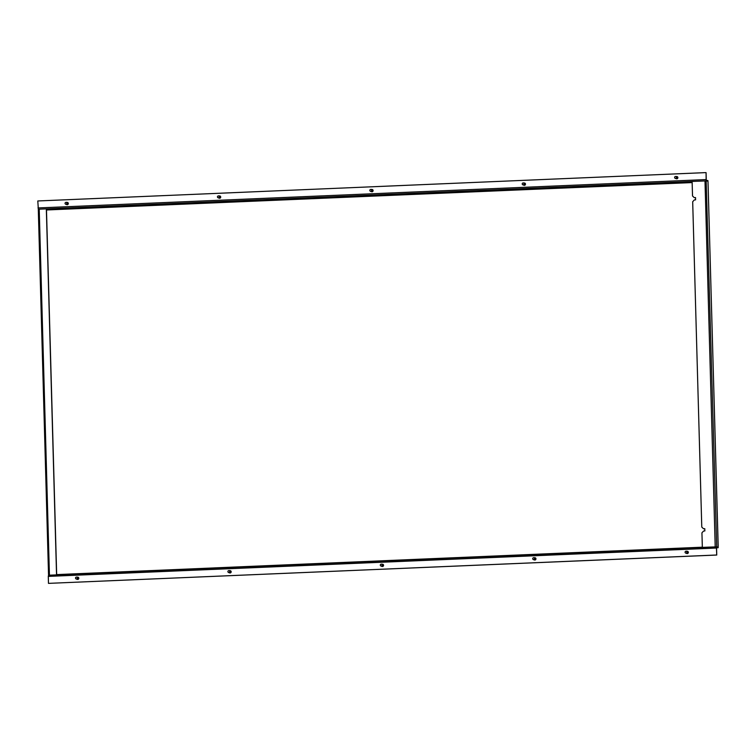 <?xml version="1.0" encoding="UTF-8"?>
<svg xmlns="http://www.w3.org/2000/svg" width="756" height="756" viewBox="0 0 756 756"><rect width="100%" height="100%" fill="white"/><g stroke="black" fill="none" stroke-linecap="round" stroke-linejoin="round"><path stroke-width="1.13" d="M78.407 579.143A1.049 1.011 101.5 0 1 77.584 579.342L76.564 579.134A1.049 1.011 101.5 0 1 76.139 578.935M76.621 577.074A1.049 1.011 101.5 0 1 77.783 578.189A1.049 1.011 101.5 0 1 76.564 579.134M76.46 578.983A0.945 0.917 -78.5 0 0 77.348 578A0.945 0.917 -78.5 0 0 75.534 577.858A0.945 0.917 -78.5 0 0 76.46 578.983M76.98 577.083L78 577.291A1.049 1.011 101.5 0 1 78.681 577.792M230.797 572.679A1.049 1.011 101.5 0 1 229.975 572.878L228.955 572.67A1.049 1.011 101.5 0 1 228.529 572.472M229.011 570.61A1.049 1.011 101.5 0 1 230.174 571.725A1.049 1.011 101.5 0 1 228.955 572.67M228.851 572.509A0.945 0.917 -78.5 0 0 229.739 571.536A0.945 0.917 -78.5 0 0 227.925 571.385A0.945 0.917 -78.5 0 0 228.851 572.509M229.37 570.61L230.391 570.818A1.049 1.011 101.5 0 1 231.071 571.328M383.188 566.206A1.049 1.011 101.5 0 1 382.366 566.405L381.345 566.197A1.049 1.011 101.5 0 1 380.92 565.998M381.402 564.137A1.049 1.011 101.5 0 1 382.564 565.252A1.049 1.011 101.5 0 1 381.345 566.197M381.241 566.046A0.945 0.917 -78.5 0 0 382.13 565.063A0.945 0.917 -78.5 0 0 380.315 564.921A0.945 0.917 -78.5 0 0 381.241 566.046M381.761 564.146L382.782 564.354A1.049 1.011 101.5 0 1 383.462 564.855M535.579 559.742A1.049 1.011 101.5 0 1 534.757 559.941L533.736 559.733A1.049 1.011 101.5 0 1 533.311 559.534M533.793 557.673A1.049 1.011 101.5 0 1 534.955 558.788A1.049 1.011 101.5 0 1 533.736 559.733M533.623 559.572A0.945 0.917 -78.5 0 0 534.511 558.599A0.945 0.917 -78.5 0 0 532.706 558.457A0.945 0.917 -78.5 0 0 533.623 559.572M534.152 557.673L535.172 557.881A1.049 1.011 101.5 0 1 535.853 558.391M687.96 553.269A1.049 1.011 101.5 0 1 687.147 553.468L686.117 553.26A1.049 1.011 101.5 0 1 685.701 553.061M686.183 551.2A1.049 1.011 101.5 0 1 687.346 552.315A1.049 1.011 101.5 0 1 686.117 553.26M686.013 553.108A0.945 0.917 -78.5 0 0 686.902 552.126A0.945 0.917 -78.5 0 0 685.097 551.984A0.945 0.917 -78.5 0 0 686.013 553.108M686.543 551.209L687.563 551.417A1.049 1.011 101.5 0 1 688.234 551.918M67.936 204.413A1.049 1.011 101.5 0 1 67.123 204.611L66.093 204.404A1.049 1.011 101.5 0 1 65.677 204.205M66.15 202.343A1.049 1.011 101.5 0 1 67.322 203.458A1.049 1.011 101.5 0 1 66.093 204.404M65.989 204.243A0.945 0.917 -78.5 0 0 66.878 203.269A0.945 0.917 -78.5 0 0 65.073 203.128A0.945 0.917 -78.5 0 0 65.989 204.243M66.519 202.343L67.539 202.551A1.049 1.011 101.5 0 1 68.21 203.062M220.327 197.94A1.049 1.011 101.5 0 1 219.505 198.138L218.484 197.93A1.049 1.011 101.5 0 1 218.059 197.732M218.541 195.87A1.049 1.011 101.5 0 1 219.703 196.985A1.049 1.011 101.5 0 1 218.484 197.93M218.38 197.779A0.945 0.917 -78.5 0 0 219.268 196.796A0.945 0.917 -78.5 0 0 217.463 196.654A0.945 0.917 -78.5 0 0 218.38 197.779M218.9 195.88L219.93 196.087A1.049 1.011 101.5 0 1 220.601 196.588M372.717 191.476A1.049 1.011 101.5 0 1 371.895 191.674L370.875 191.466A1.049 1.011 101.5 0 1 370.449 191.268M370.931 189.406A1.049 1.011 101.5 0 1 372.094 190.521A1.049 1.011 101.5 0 1 370.875 191.466M370.771 191.306A0.945 0.917 -78.5 0 0 371.659 190.332A0.945 0.917 -78.5 0 0 369.845 190.191A0.945 0.917 -78.5 0 0 370.771 191.306M371.29 189.416L372.311 189.624A1.049 1.011 101.5 0 1 372.991 190.125M525.108 185.003A1.049 1.011 101.5 0 1 524.286 185.201L523.265 184.993A1.049 1.011 101.5 0 1 522.84 184.795M523.322 182.933A1.049 1.011 101.5 0 1 524.484 184.048A1.049 1.011 101.5 0 1 523.265 184.993M523.161 184.842A0.945 0.917 -78.5 0 0 524.05 183.859A0.945 0.917 -78.5 0 0 522.235 183.717A0.945 0.917 -78.5 0 0 523.161 184.842M523.681 182.943L524.702 183.15A1.049 1.011 101.5 0 1 525.382 183.651M677.499 178.539A1.049 1.011 101.5 0 1 676.677 178.737L675.656 178.529A1.049 1.011 101.5 0 1 675.231 178.331M675.713 176.469A1.049 1.011 101.5 0 1 676.875 177.584A1.049 1.011 101.5 0 1 675.656 178.529M675.552 178.378A0.945 0.917 -78.5 0 0 676.44 177.395A0.945 0.917 -78.5 0 0 674.626 177.254A0.945 0.917 -78.5 0 0 675.552 178.378M676.072 176.479L677.092 176.687A1.049 1.011 101.5 0 1 677.773 177.188M66.953 202.438A1.153 1.115 101.5 0 1 68.314 203.647A1.153 1.115 101.5 0 1 66.537 204.489M219.344 195.965A1.153 1.115 101.5 0 1 220.705 197.174A1.153 1.115 101.5 0 1 218.928 198.025M371.735 189.501A1.153 1.115 101.5 0 1 373.095 190.71A1.153 1.115 101.5 0 1 371.309 191.551M524.116 183.037A1.153 1.115 101.5 0 1 525.477 184.237A1.153 1.115 101.5 0 1 523.7 185.088M676.507 176.564A1.153 1.115 101.5 0 1 677.867 177.773A1.153 1.115 101.5 0 1 676.091 178.614M77.424 577.168A1.153 1.115 101.5 0 1 78.785 578.378A1.153 1.115 101.5 0 1 76.999 579.228M229.805 570.704A1.153 1.115 101.5 0 1 231.166 571.914A1.153 1.115 101.5 0 1 229.389 572.755M382.196 564.231A1.153 1.115 101.5 0 1 383.557 565.441A1.153 1.115 101.5 0 1 381.78 566.291M534.587 557.767A1.153 1.115 101.5 0 1 535.947 558.977A1.153 1.115 101.5 0 1 534.171 559.818M686.977 551.294A1.153 1.115 101.5 0 1 688.338 552.504A1.153 1.115 101.5 0 1 686.561 553.354M707.975 181.894L707.956 181.194L706.473 180.892L692.118 181.431L692.524 195.984L694.263 197.656L695.539 197.599L695.596 199.867L694.329 199.924L692.685 201.739L701.776 527.074L703.515 528.746L704.781 528.69L704.847 530.958L703.581 531.014L701.937 532.829L702.343 547.382L716.319 546.89M704.79 528.718L703.515 528.746M695.539 197.628L694.263 197.656M718.039 547.155L718.162 546.522M718.181 547.146L716.688 546.843L706.132 179.578L706.066 172.633L706.265 179.607L706.454 180.334L707.947 180.637L707.956 181.166L706.189 180.873M702.343 547.382L716.688 546.843M718.2 546.503L708.013 181.875L718.162 546.484M717.047 547.75L718.2 547.703L716.697 546.881L716.433 548.034L716.754 555.036L716.556 548.062L716.697 547.401L718.2 547.703M48.686 575.231L49.187 575.203M56.672 574.815L46.456 208.864L38.291 209.232L48.545 575.165L38.291 209.232M46.324 208.836L56.549 574.787M38.329 209.214L37.8 200.964L705.943 172.604M716.754 555.036L48.478 583.367L48.289 576.393L716.433 548.034M716.66 546.881L48.535 575.231L48.289 576.393M48.478 583.367L716.622 555.008M715.204 546.834L704.989 180.882M39.218 209.138L49.433 575.089M46.485 209.979L692.146 182.574M46.466 209.242L692.127 181.837M56.672 574.598L702.333 547.193M46.456 208.873L692.118 181.468M37.998 207.938L706.132 179.578M48.535 575.231L716.679 546.881"/></g></svg>
